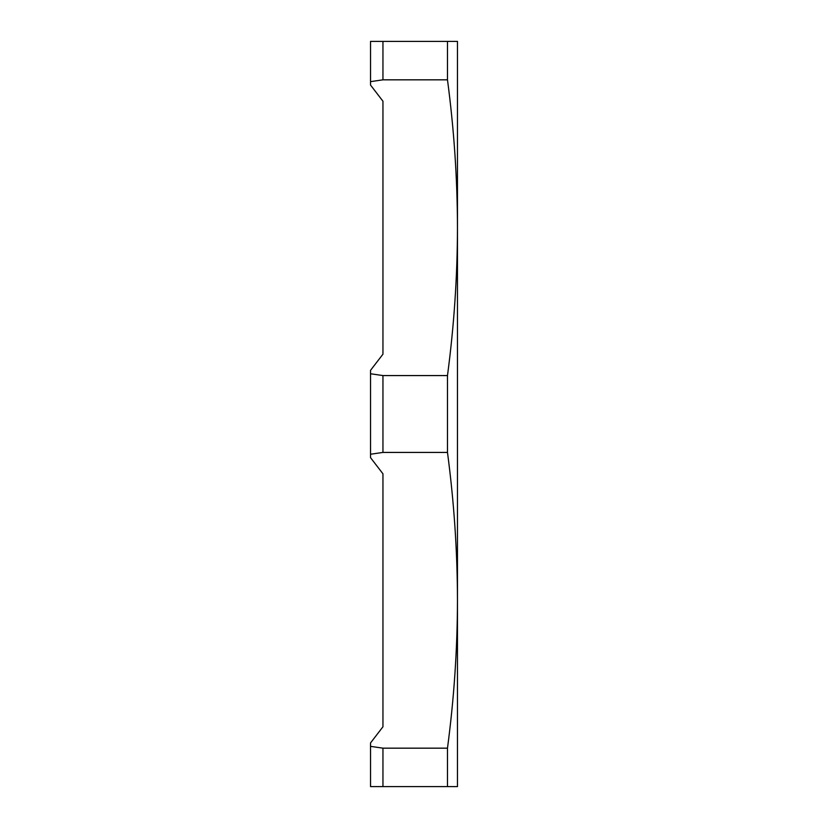 <?xml version="1.0" encoding="UTF-8"?>
<svg xmlns="http://www.w3.org/2000/svg" width="828" height="828" viewBox="0 0 828 828"><rect width="100%" height="100%" fill="white"/><g stroke="black" fill="none" stroke-linecap="round" stroke-linejoin="round"><path stroke-width="1.24" d="M382.95 354.187L382.95 101.213L370.53 85.067L382.95 101.213L382.95 354.187L370.53 370.333L370.53 373.759L382.95 375.57L382.95 452.43L370.53 454.241L370.53 373.759M370.53 454.241L370.53 457.667L382.95 473.813L382.95 726.787L370.53 742.933L370.53 746.359L382.95 748.17L382.95 786.6L370.53 786.6L370.53 746.359M457.47 736.195L457.47 91.804M382.95 473.813L382.95 726.787M382.95 79.83L370.53 81.641L370.53 41.4L382.95 41.4L382.95 79.83L447.482 79.83C454.044 129.375 457.377 178.672 457.47 227.7L457.47 41.4L447.482 41.4L447.482 79.83M370.53 85.067L370.53 81.641M382.95 41.4L447.482 41.4M447.482 786.6L457.47 786.6L457.47 600.3C457.377 649.328 454.044 698.625 447.482 748.17L447.482 786.6L382.95 786.6M382.95 375.57L447.482 375.57L447.482 452.43C454.044 501.975 457.377 551.272 457.47 600.3M457.47 227.7C457.377 276.728 454.044 326.025 447.482 375.57M382.95 748.17L447.482 748.17M382.95 452.43L447.482 452.43"/></g></svg>
